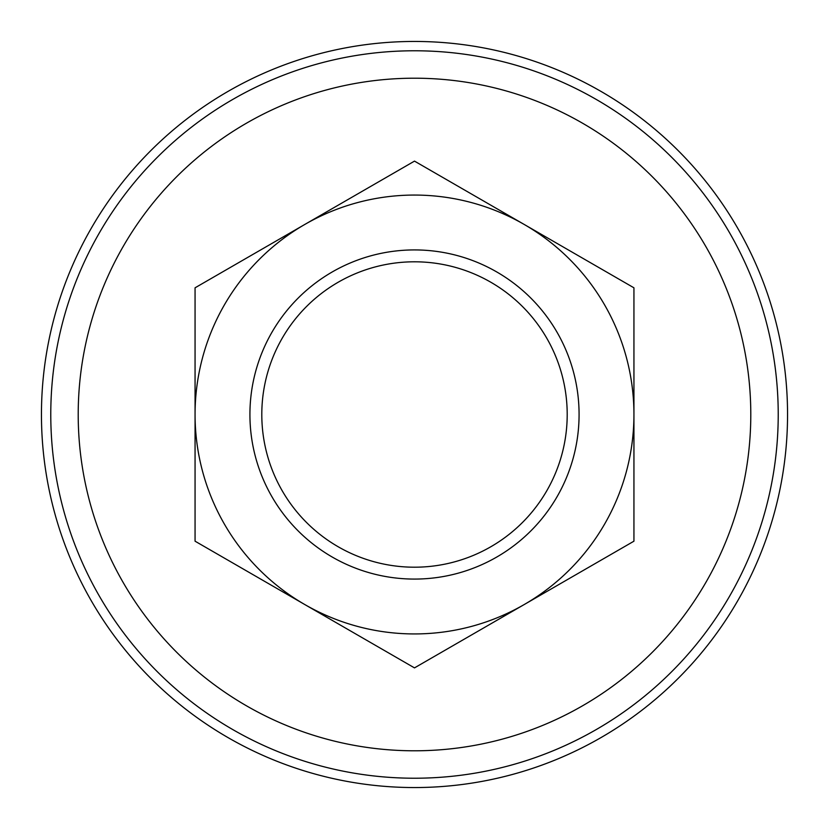 <?xml version="1.0" encoding="UTF-8"?>
<svg xmlns="http://www.w3.org/2000/svg" width="829" height="829" viewBox="0 0 829 829"><rect width="100%" height="100%" fill="white"/><g stroke="black" fill="none" stroke-linecap="round" stroke-linejoin="round"><path stroke-width="1.24" d="M787.55 414.5A373.05 373.05 0 0 1 414.5 787.55A373.05 373.05 0 0 1 41.45 414.5A373.05 373.05 0 0 1 414.5 41.45A373.05 373.05 0 0 1 787.55 414.5M414.5 50.776A363.724 363.724 0 0 0 50.776 414.5A363.724 363.724 0 0 0 414.5 778.224A363.724 363.724 0 0 0 778.224 414.5A363.724 363.724 0 0 0 414.5 50.776M414.5 78.206A336.294 336.294 0 0 1 750.794 414.5A336.294 336.294 0 0 1 414.5 750.794A336.294 336.294 0 0 1 78.206 414.5A336.294 336.294 0 0 1 414.5 78.206M414.5 161.116L195.064 287.808L195.064 414.5A219.436 219.436 0 0 0 524.218 604.538A219.436 219.436 0 0 0 633.936 414.5L633.936 287.808L524.218 224.462A219.436 219.436 0 0 0 195.064 414.5L195.064 541.192L414.5 667.884L633.936 541.192L633.936 414.5A219.436 219.436 0 0 0 524.218 224.462L414.5 161.116M414.5 567.202A152.702 152.702 0 0 1 261.798 414.5A152.702 152.702 0 0 1 414.5 261.798A152.702 152.702 0 0 1 567.202 414.5A152.702 152.702 0 0 1 414.5 567.202M414.5 579.077A164.577 164.577 0 0 1 249.923 414.5A164.577 164.577 0 0 1 414.5 249.923A164.577 164.577 0 0 1 579.077 414.5A164.577 164.577 0 0 1 414.5 579.077"/></g></svg>
